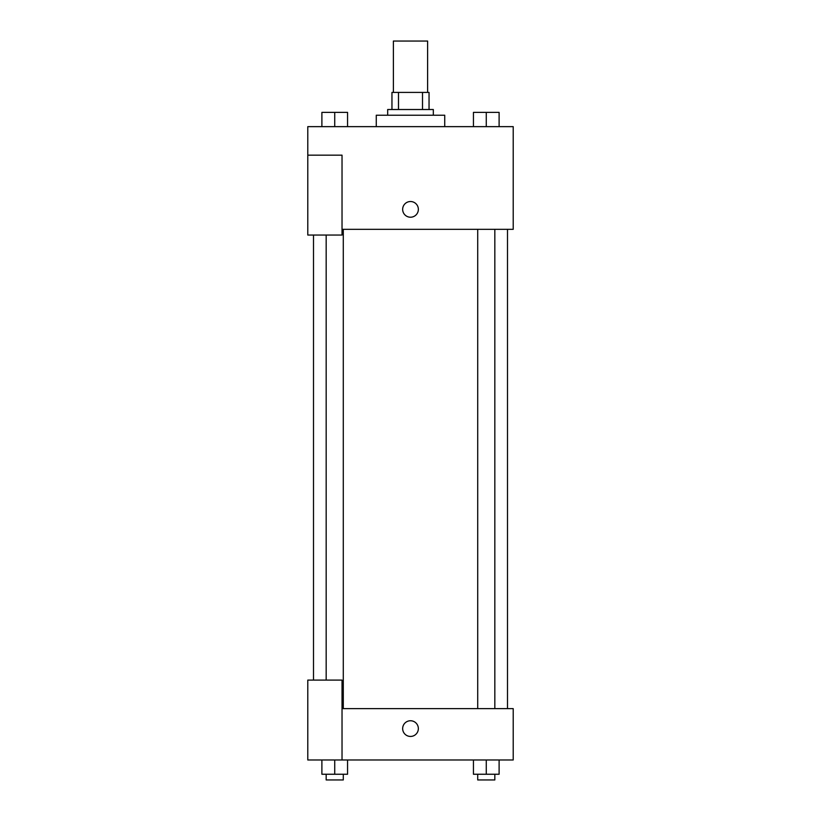<?xml version="1.0" encoding="UTF-8"?>
<svg xmlns="http://www.w3.org/2000/svg" width="821" height="821" viewBox="0 0 821 821"><rect width="100%" height="100%" fill="white"/><g stroke="black" fill="none" stroke-linecap="round" stroke-linejoin="round"><path stroke-width="1.23" d="M427.618 92.404L427.618 41.05L393.382 41.05L393.382 92.404M398.493 109.521L398.493 92.404L391.956 92.404L391.956 109.521L391.956 92.404M398.493 92.404L429.044 92.404L429.044 109.521M422.507 109.521L422.507 92.404M387.676 115.227L387.676 109.521L433.324 109.521L433.324 115.227M444.736 126.639L444.736 115.227L376.264 115.227L376.264 126.639M307.793 155.169L307.793 235.042L342.029 235.042L342.029 155.169L307.793 155.169L307.793 126.639L513.207 126.639L513.207 229.336L342.029 229.336M402.659 209.376A7.841 7.841 0 0 1 414.42 202.571A7.841 7.841 0 0 1 414.42 216.169A7.841 7.841 0 0 1 402.659 209.376M342.029 708.626L513.207 708.626L513.207 759.979L307.793 759.979L307.793 680.096L342.029 680.096L342.029 759.979M402.659 728.596A7.841 7.841 0 0 1 414.42 721.803A7.841 7.841 0 0 1 414.42 735.39A7.841 7.841 0 0 1 402.659 728.596M473.44 759.979L473.44 774.244L499.106 774.244L499.106 759.979L499.106 774.244M486.268 774.244L486.268 759.979M494.827 774.244L494.827 779.95L477.709 779.95L477.709 774.244M321.894 759.979L321.894 774.244L347.56 774.244L347.56 759.979L347.56 774.244M334.732 774.244L334.732 759.979M343.291 774.244L343.291 779.95L326.173 779.95L326.173 774.244M473.44 126.639L473.44 112.374L499.106 112.374L499.106 126.639L499.106 112.374M486.268 126.639L486.268 112.374M494.827 112.374L477.709 112.374M321.894 126.639L321.894 112.374L347.56 112.374L347.56 126.639L347.56 112.374M334.732 126.639L334.732 112.374M343.291 112.374L326.173 112.374M507.501 708.626L507.501 229.336M313.499 680.096L313.499 235.042M477.709 229.336L477.709 708.626M494.827 229.336L494.827 708.626M343.291 708.626L343.291 229.336M326.173 680.096L326.173 235.042"/></g></svg>
